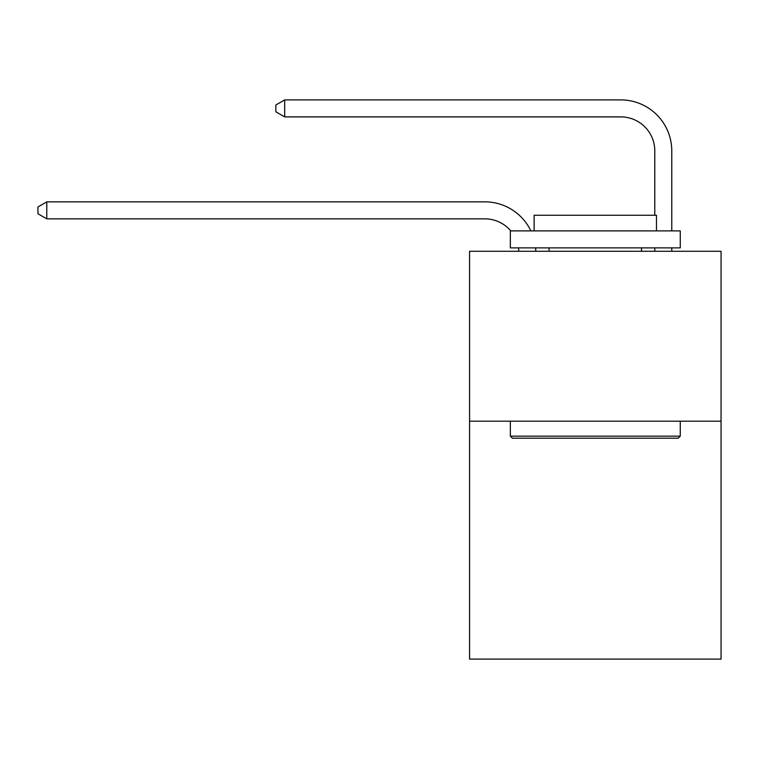 <?xml version="1.0" encoding="UTF-8"?>
<svg xmlns="http://www.w3.org/2000/svg" width="759" height="759" viewBox="0 0 759 759"><rect width="100%" height="100%" fill="white"/><g stroke="black" fill="none" stroke-linecap="round" stroke-linejoin="round"><path stroke-width="1.14" d="M721.05 421.198L721.05 659.097L469.565 659.097L469.565 251.276L721.05 251.276L721.05 421.198L469.565 421.198M518.805 251.276A33.984 33.984 0 0 0 518.473 247.88A33.984 33.984 0 0 1 518.805 251.276A33.984 33.984 0 0 0 518.473 247.88A33.984 33.984 0 0 1 518.805 251.276A33.984 33.984 0 0 0 518.473 247.88A33.984 33.984 0 0 1 518.805 251.276A33.984 33.984 0 0 0 518.473 247.88A33.984 33.984 0 0 1 518.805 251.276A33.984 33.984 0 0 0 518.473 247.88A33.984 33.984 0 0 1 518.805 251.276A33.984 33.984 0 0 0 518.473 247.88A33.984 33.984 0 0 1 518.805 251.276A33.984 33.984 0 0 0 518.473 247.88A33.984 33.984 0 0 1 518.805 251.276A33.984 33.984 0 0 0 518.473 247.88A33.984 33.984 0 0 1 518.805 251.276A33.984 33.984 0 0 0 518.473 247.88A33.984 33.984 0 0 1 518.805 251.276A33.984 33.984 0 0 0 518.473 247.88A33.984 33.984 0 0 1 518.805 251.276A33.984 33.984 0 0 0 518.473 247.88A33.984 33.984 0 0 1 518.805 251.276A33.984 33.984 0 0 0 518.473 247.88A33.984 33.984 0 0 1 518.805 251.276A33.984 33.984 0 0 0 518.473 247.88A33.984 33.984 0 0 1 518.805 251.276A33.984 33.984 0 0 0 518.473 247.88A33.984 33.984 0 0 1 518.805 251.276A33.984 33.984 0 0 0 518.473 247.88A33.984 33.984 0 0 1 518.805 251.276A33.984 33.984 0 0 0 518.473 247.88A33.984 33.984 0 0 1 518.805 251.276A33.984 33.984 0 0 0 518.473 247.88A33.984 33.984 0 0 1 518.805 251.276A33.984 33.984 0 0 0 518.473 247.88A33.984 33.984 0 0 1 518.805 251.276A33.984 33.984 0 0 0 518.473 247.88M510.798 230.888A33.984 33.984 0 0 0 484.849 218.848A33.984 33.984 0 0 1 510.798 230.888A33.984 33.984 0 0 0 484.849 218.848A33.984 33.984 0 0 1 510.798 230.888A33.984 33.984 0 0 0 484.849 218.848A33.984 33.984 0 0 1 510.798 230.888A33.984 33.984 0 0 0 484.849 218.848A33.984 33.984 0 0 1 510.798 230.888A33.984 33.984 0 0 0 484.849 218.848A33.984 33.984 0 0 1 510.798 230.888A33.984 33.984 0 0 0 484.849 218.848A33.984 33.984 0 0 1 510.798 230.888A33.984 33.984 0 0 0 484.849 218.848A33.984 33.984 0 0 1 510.798 230.888A33.984 33.984 0 0 0 484.849 218.848A33.984 33.984 0 0 1 510.798 230.888A33.984 33.984 0 0 0 484.849 218.848A33.984 33.984 0 0 1 510.798 230.888A33.984 33.984 0 0 0 484.849 218.848A33.984 33.984 0 0 1 510.798 230.888A33.984 33.984 0 0 0 484.849 218.848A33.984 33.984 0 0 1 510.798 230.888A33.984 33.984 0 0 0 484.849 218.848A33.984 33.984 0 0 1 510.798 230.888A33.984 33.984 0 0 0 484.849 218.848A33.984 33.984 0 0 1 510.798 230.888A33.984 33.984 0 0 0 484.849 218.848A33.984 33.984 0 0 1 510.798 230.888A33.984 33.984 0 0 0 484.849 218.848A33.984 33.984 0 0 1 510.798 230.888A33.984 33.984 0 0 0 484.849 218.848A33.984 33.984 0 0 1 510.798 230.888A33.984 33.984 0 0 0 484.849 218.848A33.984 33.984 0 0 1 510.798 230.888A33.984 33.984 0 0 0 484.849 218.848A33.984 33.984 0 0 1 510.798 230.888A33.984 33.984 0 0 0 484.849 218.848L46.783 218.848L37.95 213.753L37.95 206.96L46.783 201.856L484.849 201.856A50.976 50.976 0 0 1 530.864 230.888M654.78 215.252L654.78 150.88A33.984 33.984 0 0 0 620.796 116.895L284.682 116.895L275.849 111.801L275.849 104.998L284.682 99.903L620.796 99.903A50.976 50.976 0 0 1 671.772 150.88L671.772 230.888M512.382 438.19L510.342 436.15L680.263 436.15L678.233 438.19L512.382 438.19M680.263 230.888L680.263 247.88L510.342 247.88L510.342 230.888L680.263 230.888M534.137 230.888L534.137 215.252L656.478 215.252L656.478 230.888M680.263 421.198L680.263 436.15M510.342 421.198L510.342 436.15M641.526 247.88L641.526 251.276M549.089 247.88L549.089 251.276M46.783 201.856L484.849 201.856L46.783 201.856L484.849 201.856L46.783 201.856L484.849 201.856L46.783 201.856L484.849 201.856L46.783 201.856L484.849 201.856L46.783 201.856L484.849 201.856L46.783 201.856L484.849 201.856L46.783 201.856L484.849 201.856L46.783 201.856L484.849 201.856L46.783 201.856L484.849 201.856L46.783 201.856L484.849 201.856L46.783 201.856L484.849 201.856L46.783 201.856L484.849 201.856L46.783 201.856L484.849 201.856L46.783 201.856L484.849 201.856L46.783 201.856L484.849 201.856L46.783 201.856L484.849 201.856L46.783 201.856L484.849 201.856L46.783 201.856L46.783 218.848M654.78 150.88A33.984 33.984 0 0 0 620.796 116.895A33.984 33.984 0 0 1 654.78 150.88A33.984 33.984 0 0 0 620.796 116.895A33.984 33.984 0 0 1 654.78 150.88A33.984 33.984 0 0 0 620.796 116.895A33.984 33.984 0 0 1 654.78 150.88A33.984 33.984 0 0 0 620.796 116.895A33.984 33.984 0 0 1 654.78 150.88A33.984 33.984 0 0 0 620.796 116.895A33.984 33.984 0 0 1 654.78 150.88A33.984 33.984 0 0 0 620.796 116.895A33.984 33.984 0 0 1 654.78 150.88A33.984 33.984 0 0 0 620.796 116.895A33.984 33.984 0 0 1 654.78 150.88A33.984 33.984 0 0 0 620.796 116.895A33.984 33.984 0 0 1 654.78 150.88A33.984 33.984 0 0 0 620.796 116.895A33.984 33.984 0 0 1 654.78 150.88A33.984 33.984 0 0 0 620.796 116.895A33.984 33.984 0 0 1 654.78 150.88A33.984 33.984 0 0 0 620.796 116.895A33.984 33.984 0 0 1 654.78 150.88A33.984 33.984 0 0 0 620.796 116.895A33.984 33.984 0 0 1 654.78 150.88A33.984 33.984 0 0 0 620.796 116.895A33.984 33.984 0 0 1 654.78 150.88A33.984 33.984 0 0 0 620.796 116.895A33.984 33.984 0 0 1 654.78 150.88A33.984 33.984 0 0 0 620.796 116.895A33.984 33.984 0 0 1 654.78 150.88A33.984 33.984 0 0 0 620.796 116.895A33.984 33.984 0 0 1 654.78 150.88A33.984 33.984 0 0 0 620.796 116.895A33.984 33.984 0 0 1 654.78 150.88A33.984 33.984 0 0 0 620.796 116.895A33.984 33.984 0 0 1 654.78 150.88M284.682 99.903L620.796 99.903L284.682 99.903L620.796 99.903L284.682 99.903L620.796 99.903L284.682 99.903L620.796 99.903L284.682 99.903L620.796 99.903L284.682 99.903L620.796 99.903L284.682 99.903L620.796 99.903L284.682 99.903L620.796 99.903L284.682 99.903L620.796 99.903L284.682 99.903L620.796 99.903L284.682 99.903L620.796 99.903L284.682 99.903L620.796 99.903L284.682 99.903L620.796 99.903L284.682 99.903L620.796 99.903L284.682 99.903L620.796 99.903L284.682 99.903L620.796 99.903L284.682 99.903L620.796 99.903L284.682 99.903L620.796 99.903L284.682 99.903L284.682 116.895M535.588 247.88A50.976 50.976 0 0 1 535.807 251.276M671.772 247.88L671.772 251.276M654.78 251.276L654.78 247.88"/></g></svg>
